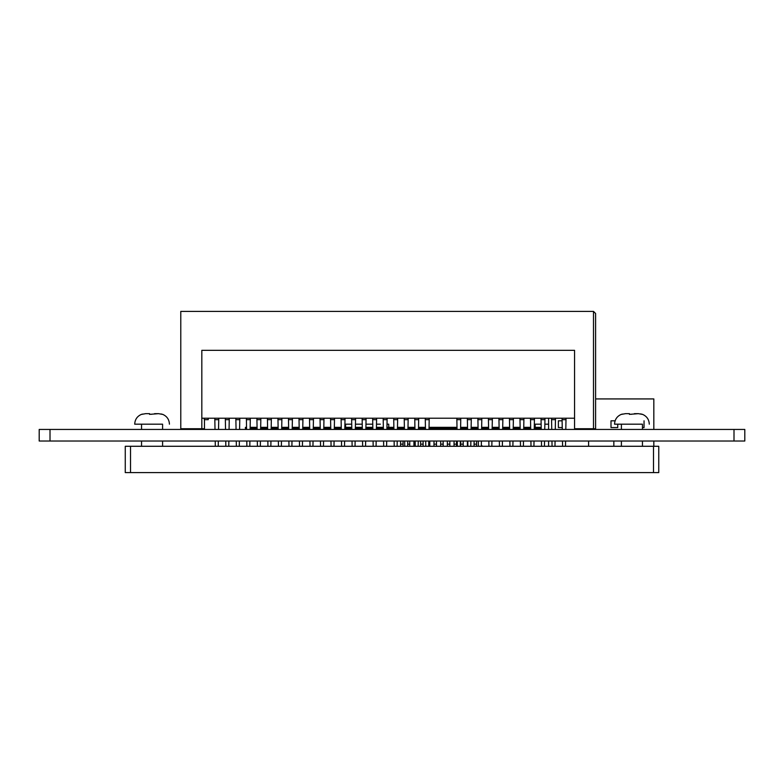<?xml version="1.0" encoding="UTF-8"?>
<svg xmlns="http://www.w3.org/2000/svg" width="784" height="784" viewBox="0 0 784 784"><rect width="100%" height="100%" fill="white"/><g stroke="black" fill="none" stroke-linecap="round" stroke-linejoin="round"><path stroke-width="1.18" d="M744.8 429.446L39.2 429.446L39.2 441.02L39.2 429.446L39.2 441.02L744.8 441.02L744.8 429.446M631.728 414.256L630.934 414.266M642.449 429.446L642.449 424.183L614.558 424.183L631.924 424.183L621.398 424.183L621.398 429.446M621.545 414.373L625.475 413.658L629.425 413.658L629.425 414.364L638.362 413.658L642.302 414.373M622.545 414.05L621.683 414.315M642.449 424.183L631.924 424.183M641.743 414.177L640.714 413.903M610.873 472.595L652.964 472.595M151.88 414.256L151.077 414.266M162.592 429.446L162.592 424.183L134.711 424.183L152.076 424.183L141.551 424.183L141.551 429.446M141.698 414.373L145.628 413.658L149.568 413.658L149.568 414.364L158.515 413.658L162.455 414.373M142.698 414.05L141.835 414.315M162.592 424.183L152.076 424.183M161.69 414.109L161.132 413.962M131.026 472.595L173.117 472.595M551.544 418.215L551.564 419.675L551.544 418.215L555.484 418.215L555.278 429.446M225.331 418.215L225.351 419.675L225.331 418.215L229.271 418.215L229.065 429.446M519.968 418.215L519.988 419.675L519.968 418.215L523.918 418.215L523.712 429.446M467.352 418.215L467.382 419.675L467.352 418.215L471.302 418.215L471.096 429.446M341.079 418.215L341.099 419.675L341.079 418.215L345.029 418.215L344.813 429.446M246.588 429.446L246.372 418.215L250.321 418.215L250.302 419.675L250.321 418.215M267.628 429.446L267.422 418.215L271.372 418.215L271.342 419.675L271.342 418.215M457.043 429.446L456.837 418.215L460.786 418.215L460.757 419.675L460.786 418.215M204.281 418.215L208.23 418.215L208.211 419.675L204.301 419.675L204.281 418.215L204.301 419.675M236.062 429.446L235.847 418.215L239.796 418.215L239.777 419.675L239.796 418.215M309.719 429.446L309.513 418.215L313.463 418.215L313.443 419.675L313.443 418.215M488.618 429.446L488.403 418.215L492.352 418.215L492.332 419.675L492.332 418.215M330.77 429.446L330.554 418.215L334.503 418.215L334.484 419.675L334.503 418.215M404.426 429.446L404.221 418.215L408.17 418.215L408.15 419.675L408.15 418.215M425.477 429.446L425.261 418.215L429.211 418.215L429.191 419.675L429.191 418.215M562.275 429.446L562.059 418.215L566.009 418.215L565.989 419.675L565.989 418.215M478.093 429.446L477.877 418.215L481.827 418.215L481.807 419.675L481.807 418.215M509.659 429.446L509.453 418.215L513.393 418.215L513.373 419.675L513.373 418.215M215.012 429.446L214.806 418.215L218.756 418.215L218.736 419.675L218.736 418.215M372.861 429.446L372.645 418.215L376.594 418.215L376.575 419.675L376.594 418.215M393.911 429.446L393.695 418.215L397.645 418.215L397.625 419.675L397.625 418.215M541.225 429.446L541.019 418.215L544.968 418.215L544.949 419.675L544.968 418.215M351.82 429.446L351.604 418.215L355.554 418.215L355.534 419.675L355.534 418.215M278.153 429.446L277.938 418.215L281.887 418.215L281.868 419.675L281.887 418.215M530.709 429.446L530.494 418.215L534.443 418.215L534.423 419.675L534.423 418.215M257.113 429.446L256.897 418.215L260.847 418.215L260.827 419.675L260.827 418.215M288.679 429.446L288.463 418.215L292.412 418.215L292.393 419.675L292.412 418.215M362.335 429.446L362.13 418.215L366.079 418.215L366.05 419.675L366.079 418.215M414.952 429.446L414.746 418.215L418.685 418.215L418.666 419.675L418.685 418.215M299.204 429.446L298.988 418.215L302.938 418.215L302.918 419.675L302.918 418.215M320.244 429.446L320.039 418.215L323.978 418.215L323.959 419.675L323.978 418.215M383.386 429.446L383.17 418.215L387.12 418.215L387.1 419.675L387.1 418.215M499.134 429.446L498.928 418.215L502.877 418.215L502.858 419.675L502.877 418.215M574.564 418.215L201.821 418.215M499.359 441.02L499.437 446.282L511.158 446.282L502.358 446.282L502.446 441.02M383.601 441.02L383.68 446.282L394.205 446.282L386.61 446.282L386.688 441.02M309.945 441.02L310.023 446.282L331.064 446.282L323.469 446.282L323.557 441.02M299.419 441.02L299.498 446.282L291.903 446.282L302.428 446.282L302.506 441.02M428.779 441.02L428.701 446.282L418.176 446.282L418.264 441.02M344.597 441.02L344.519 446.282L373.164 446.282L365.56 446.282L365.648 441.02M288.894 441.02L288.973 446.282L300.693 446.282L291.903 446.282L291.981 441.02M257.328 441.02L257.407 446.282L267.932 446.282L260.337 446.282L260.415 441.02M523.487 441.02L523.408 446.282L541.528 446.282L533.933 446.282L534.012 441.02M267.854 441.02L267.932 446.282L281.378 446.282L281.456 441.02M362.561 441.02L362.639 446.282L374.36 446.282L355.044 446.282L355.123 441.02M541.45 441.02L541.528 446.282L553.249 446.282L544.459 446.282L544.537 441.02M394.127 441.02L394.205 446.282L405.926 446.282L397.135 446.282L397.214 441.02M373.076 441.02L373.164 446.282L384.875 446.282L376.085 446.282L376.163 441.02M225.753 441.02L225.841 446.282L218.246 446.282L218.324 441.02M520.4 441.02L520.478 446.282L512.883 446.282L512.971 441.02M470.87 441.02L470.792 446.282L490.108 446.282L481.317 446.282L488.912 446.282L481.317 446.282L481.396 441.02M555.062 441.02L554.974 446.282L574.29 446.282L565.499 446.282L565.578 441.02M404.652 441.02L404.73 446.282L416.451 446.282L397.135 446.282L415.255 446.282L407.651 446.282L407.739 441.02M341.51 441.02L341.589 446.282L333.994 446.282L334.072 441.02M488.834 441.02L488.912 446.282L500.633 446.282L483.797 446.282L491.842 446.282L491.921 441.02M320.46 441.02L320.548 446.282L332.259 446.282L312.953 446.282L313.032 441.02M228.85 441.02L228.761 446.282L246.882 446.282L239.287 446.282L239.365 441.02M457.268 441.02L457.346 446.282L469.067 446.282L460.267 446.282L460.355 441.02M278.369 441.02L278.457 446.282L290.168 446.282L270.852 446.282L270.941 441.02M246.803 441.02L246.882 446.282L258.602 446.282L249.812 446.282L249.89 441.02M467.783 441.02L467.872 446.282L478.387 446.282L478.309 441.02M551.975 441.02L552.054 446.282L562.579 446.282L562.491 441.02M449.546 311.405L436.394 311.405L449.546 311.405M586.138 311.405L573.3 311.405L586.138 311.405M425.692 441.02L425.771 446.282L410.13 446.282L415.255 446.282L415.167 441.02M509.874 441.02L509.963 446.282L542.724 446.282L525.888 446.282L531.003 446.282L530.925 441.02M330.985 441.02L331.064 446.282L352.114 446.282L346.998 446.282L352.114 446.282L352.036 441.02M236.278 441.02L236.356 446.282L210.2 446.282L215.316 446.282L215.237 441.02M578.239 311.405L180.781 311.405L578.239 311.405M502.662 429.446L502.858 419.675L498.947 419.675L498.928 418.215M386.904 429.446L387.1 419.675L383.19 419.675L383.17 418.215M323.772 429.446L323.959 419.675L320.058 419.675L320.039 418.215M302.722 429.446L302.918 419.675L299.008 419.675L298.988 418.215M418.48 429.446L418.666 419.675L414.765 419.675L414.746 418.215M365.863 429.446L366.05 419.675L362.149 419.675L362.13 418.215M292.197 429.446L292.393 419.675L288.483 419.675L288.463 418.215M260.631 429.446L260.827 419.675L256.917 419.675L256.897 418.215M534.227 429.446L534.423 419.675L530.513 419.675L530.494 418.215M281.681 429.446L281.868 419.675L277.967 419.675L277.938 418.215M355.338 429.446L355.534 419.675L351.624 419.675L351.604 418.215M544.753 429.446L544.949 419.675L541.038 419.675L541.019 418.215M397.429 429.446L397.625 419.675L393.715 419.675L393.695 418.215M376.389 429.446L376.575 419.675L372.674 419.675L372.645 418.215M218.54 429.446L218.736 419.675L214.826 419.675L214.806 418.215M513.187 429.446L513.373 419.675L509.473 419.675L509.453 418.215M481.611 429.446L481.807 419.675L477.897 419.675L477.877 418.215M565.803 429.446L565.989 419.675L562.089 419.675L562.059 418.215M429.005 429.446L429.191 419.675L425.281 419.675L425.261 418.215M407.954 429.446L408.15 419.675L404.24 419.675L404.221 418.215M334.298 429.446L334.484 419.675L330.574 419.675L330.554 418.215M492.136 429.446L492.332 419.675L488.422 419.675L488.403 418.215M313.247 429.446L313.443 419.675L309.533 419.675L309.513 418.215M239.59 429.446L239.777 419.675L235.866 419.675L235.847 418.215M460.571 429.446L460.757 419.675L456.856 419.675L456.837 418.215M271.156 429.446L271.342 419.675L267.442 419.675L267.422 418.215M250.106 429.446L250.302 419.675L246.392 419.675L246.372 418.215M345.009 418.215L345.009 419.675L341.099 419.675L341.295 429.446M471.282 418.215L471.282 419.675L467.382 419.675L467.568 429.446M523.898 418.215L523.898 419.675L519.988 419.675L520.184 429.446M229.251 418.215L229.251 419.675L225.351 419.675L225.537 429.446M555.464 418.215L555.464 419.675L551.564 419.675L551.75 429.446M593.498 428.74L574.564 428.74L574.564 350.34L201.821 350.34L201.821 428.74L180.781 428.74L180.781 311.405L593.498 311.405L595.605 313.512L593.498 311.405L593.498 428.74L595.605 428.74L595.605 313.512M208.211 419.675L208.23 418.215M201.821 428.74L204.467 428.74L204.467 419.675M621.398 441.02L621.398 446.282L650.867 446.282L642.449 446.282L642.449 441.02M141.551 441.02L141.551 446.282L163.65 446.282L162.592 446.282L162.592 441.02M562.579 446.282L554.974 446.282L562.579 446.282M473.271 446.282L478.387 446.282L473.271 446.282M515.362 446.282L520.478 446.282L515.362 446.282M210.2 446.282L227.037 446.282L210.2 446.282M252.291 446.282L269.128 446.282L252.291 446.282M294.382 446.282L311.219 446.282L294.382 446.282M336.473 446.282L353.31 446.282L336.473 446.282M378.564 446.282L395.401 446.282L378.564 446.282M420.655 446.282L437.492 446.282L420.655 446.282M577.21 446.282L598.251 446.282L577.21 446.282M658.756 472.595L658.756 446.282L653.493 446.282L658.756 446.282L658.756 472.595L125.264 472.595L125.264 446.282L130.526 446.282L125.264 446.282L125.264 472.595M531.003 446.282L528.269 446.282M255.751 446.282L250.488 446.282M130.526 472.595L130.526 446.282L653.493 446.282L653.493 472.595M565.499 446.282L574.29 446.282L565.499 446.282M546.928 446.282L563.774 446.282L546.928 446.282M504.837 446.282L521.674 446.282L504.837 446.282M462.746 446.282L479.583 446.282L462.746 446.282M187.053 446.282L212.307 446.282L187.053 446.282M430.426 446.282L455.68 446.282L430.426 446.282M246.548 427.339L245.412 427.339L245.412 428.397L246.568 428.397M250.125 428.397L257.083 428.397M260.651 428.397L267.609 428.397M271.176 428.397L278.134 428.397M281.701 428.397L288.659 428.397M292.226 428.397L299.184 428.397M302.742 428.397L309.7 428.397M313.267 428.397L320.225 428.397M323.792 428.397L330.75 428.397M334.317 428.397L341.275 428.397M344.833 428.397L351.791 428.397M355.358 428.397L362.316 428.397M365.883 428.397L372.841 428.397M376.408 428.397L383.366 428.397M386.933 428.397L393.891 428.397M397.449 428.397L404.407 428.397M407.974 428.397L414.932 428.397M418.499 428.397L425.457 428.397M429.024 428.397L457.023 428.397M460.59 428.397L467.548 428.397M471.115 428.397L478.073 428.397M481.641 428.397L488.599 428.397M492.156 428.397L499.114 428.397M502.681 428.397L509.639 428.397M513.206 428.397L520.164 428.397M523.732 428.397L530.69 428.397M534.247 428.397L540.058 428.397L540.058 427.339L534.276 427.339M250.155 427.339L257.064 427.339M260.67 427.339L267.589 427.339M271.195 427.339L278.114 427.339M281.721 427.339L288.639 427.339M292.246 427.339L299.155 427.339M302.761 427.339L309.68 427.339M313.286 427.339L320.205 427.339M323.812 427.339L330.73 427.339M334.337 427.339L341.256 427.339M344.862 427.339L351.771 427.339M355.377 427.339L362.296 427.339M365.903 427.339L372.821 427.339M376.428 427.339L383.347 427.339M386.953 427.339L393.862 427.339M397.468 427.339L404.387 427.339M407.994 427.339L414.912 427.339M418.519 427.339L425.438 427.339M429.044 427.339L457.003 427.339M460.61 427.339L467.529 427.339M471.135 427.339L478.054 427.339M481.66 427.339L488.569 427.339M492.176 427.339L499.094 427.339M502.701 427.339L509.62 427.339M513.226 427.339L520.145 427.339M523.751 427.339L530.67 427.339M548.604 418.215L548.604 429.446M548.604 441.02L548.604 446.282M595.605 398.929L653.827 398.929L653.827 429.446M653.827 441.02L653.827 446.282M613.843 446.282L613.843 441.02L613.843 446.282M588.588 446.282L588.588 441.02L613.843 441.02M558.384 427.554L558.384 420.822L562.108 420.822L558.384 420.822L558.384 427.554L562.236 427.554M611.001 427.554L611.001 420.822L615.117 420.822L611.001 420.822L611.001 427.554L617.733 427.554L617.733 424.183M644.046 420.822L644.046 427.554L642.449 427.554M388.109 428.397L388.109 429.181L393.901 429.181M397.439 429.181L404.426 429.181M407.964 429.181L414.952 429.181M418.48 429.181L425.467 429.181M429.005 429.181L457.043 429.181M460.571 429.181L467.568 429.181M471.096 429.181L478.083 429.181M481.621 429.181L488.608 429.181M492.146 429.181L499.134 429.181M502.671 429.181L509.659 429.181M513.187 429.181L520.174 429.181M523.712 429.181L530.699 429.181M534.237 429.181L535.433 429.181L535.433 428.397M367.167 424.183L372.763 424.183L367.167 424.183M362.237 424.183L355.446 424.183M351.712 424.183L345.597 424.183L351.712 424.183M372.763 424.183L365.961 424.183M376.487 424.183L380.348 424.183M387.012 424.183L388.737 424.183L387.012 424.183M548.604 424.183L544.86 424.183M541.127 424.183L535.178 424.183L541.127 424.183M481.327 445.302A7.526 7.526 0 0 1 482.503 446.282M400.585 446.282L400.585 441.02L400.585 444.165L403.054 444.165L403.054 441.02L403.054 446.282M407.69 444.165L409.738 444.165L409.738 441.02L409.738 446.282M413.942 446.282L413.942 441.02L413.942 444.165L415.216 444.165M420.626 446.282L420.626 441.02L420.626 444.165L423.105 444.165L423.105 441.02L423.105 446.282M428.73 444.165L429.779 444.165L429.779 441.02L429.779 446.282M433.993 446.282L433.993 441.02L433.993 444.165L436.463 444.165L436.463 441.02L436.463 446.282M440.677 446.282L440.677 441.02L440.677 444.165L443.146 444.165L443.146 441.02L443.146 446.282M447.36 446.282L447.36 441.02L447.36 444.165L449.83 444.165L449.83 441.02L449.83 446.282M454.044 446.282L454.044 441.02L454.044 444.165L456.513 444.165L456.513 441.02L456.513 446.282M460.718 446.282L460.718 441.02L460.718 444.165L463.197 444.165L463.197 441.02L463.197 446.282M467.401 446.282L467.401 441.02L467.832 444.165M474.085 446.282L474.085 441.02L474.085 444.165L476.554 444.165L476.554 441.02L476.554 446.282M734 429.446L734 441.02M50.009 429.446L50.009 441.02M634.423 413.658L638.362 413.658M154.575 413.658L158.515 413.658M614.558 424.183C614.803 419.411 617.135 416.108 621.545 414.275M642.302 414.275C646.712 416.108 649.044 419.411 649.289 424.183M134.711 424.183C134.956 419.411 137.278 416.108 141.698 414.275M162.455 414.275C166.865 416.108 169.187 419.411 169.432 424.183M345.597 429.446L345.597 428.397M345.597 427.339L345.597 424.183M388.737 427.339L388.737 424.183M535.178 427.339L535.178 424.183"/></g></svg>

